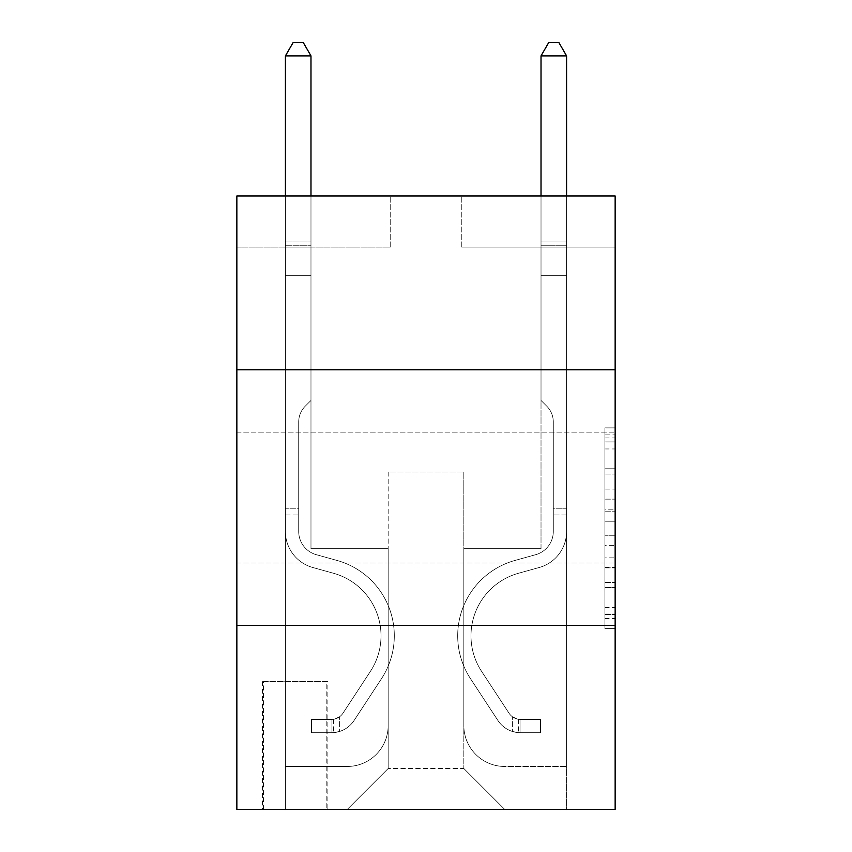 <?xml version="1.0" encoding="UTF-8"?>
<svg xmlns="http://www.w3.org/2000/svg" width="852" height="852" viewBox="0 0 852 852"><rect width="100%" height="100%" fill="white"/><g stroke="black" fill="none" stroke-linecap="round" stroke-linejoin="round"><path stroke-width="0.64" stroke-dasharray="4.26 3.19" d="M604.92 489.101L604.92 521.211L615.144 521.211L615.144 618.563L615.144 437.917L615.144 521.211L604.92 521.211L604.92 434.914L604.92 628.595L604.92 427.885L604.92 614.548L615.144 614.548L604.92 614.548L615.144 614.548L604.92 614.548L604.92 582.427L604.92 628.595L615.144 628.595L615.144 427.885L615.144 614.047L615.144 535.269L604.92 535.269L615.144 535.269L615.144 582.427L615.144 441.932L604.92 441.932L615.144 441.932L615.144 628.595L615.144 437.917L615.144 628.595L604.92 628.595L604.92 427.885L615.144 427.885L615.144 437.917L615.144 427.885L615.144 437.917L615.144 427.885L615.144 434.914L615.144 427.885L604.92 427.885L604.92 441.932L615.144 441.932L604.92 441.932L604.92 489.101L615.144 489.101M615.144 497.568L615.144 432.134L615.144 497.568M236.856 497.568L236.856 432.134L236.856 497.568M327.85 681.6L262.416 681.6L327.85 681.6L327.85 809.4L262.416 809.4L327.85 809.4M262.416 681.6L262.416 809.4M615.144 509.176L615.144 499.134L615.144 509.176L604.92 509.176L604.92 468.781L604.92 587.699L604.92 557.847L615.144 557.847L604.92 557.847L604.92 628.595L615.144 628.595L604.92 628.595L615.144 628.595L604.92 628.595L604.92 427.885L615.144 427.885L604.92 427.885L615.144 427.885L604.92 427.885L604.92 509.176L615.144 509.176M615.144 625.368L615.144 809.4L236.856 809.4L236.856 625.368L615.144 625.368L615.144 195.96L461.784 195.96L615.144 195.96L615.144 247.08L615.144 195.96L236.856 195.96L390.216 195.96L236.856 195.96L236.856 247.08L390.216 247.08L236.856 247.08L236.856 195.96L236.856 369.768L615.144 369.768L236.856 369.768L236.856 625.368L615.144 625.368L236.856 625.368M615.144 247.08L461.784 247.08L615.144 247.08M541.02 247.08L566.58 247.08L541.02 247.08L566.58 247.08L541.02 247.08L566.58 247.08L541.02 247.08L566.58 247.08L541.02 247.08L566.58 247.08L541.02 247.08L566.58 247.08L541.02 247.08L566.58 247.08L541.02 247.08L566.58 247.08L541.02 247.08L541.02 548.688L463.829 548.688L463.829 768.504L388.171 768.504L463.829 768.504L504.725 809.4L566.58 809.4L566.58 247.08L566.58 809.4L347.275 809.4L504.725 809.4L463.829 768.504L504.725 809.4L463.829 768.504L463.829 472.008L463.829 725.563A40.896 40.896 0 0 0 504.725 766.459L566.58 766.459L566.58 247.08L566.58 766.459L566.58 247.08L566.58 766.459L566.58 247.08L566.58 766.459L566.58 247.08L566.58 766.459L566.58 247.08L566.58 766.459L566.58 247.08L566.58 766.459L504.725 766.459A40.896 40.896 0 0 1 463.829 725.563A40.896 40.896 0 0 0 504.725 766.459A40.896 40.896 0 0 1 463.829 725.563A40.896 40.896 0 0 0 504.725 766.459A40.896 40.896 0 0 1 463.829 725.563A40.896 40.896 0 0 0 504.725 766.459A40.896 40.896 0 0 1 463.829 725.563A40.896 40.896 0 0 0 504.725 766.459A40.896 40.896 0 0 1 463.829 725.563A40.896 40.896 0 0 0 504.725 766.459A40.896 40.896 0 0 1 463.829 725.563A40.896 40.896 0 0 0 504.725 766.459A40.896 40.896 0 0 1 463.829 725.563L463.829 548.688L463.829 725.563L463.829 548.688L463.829 725.563L463.829 548.688L463.829 725.563L463.829 548.688L463.829 725.563L463.829 548.688L463.829 725.563L463.829 548.688L463.829 725.563L463.829 548.688L541.02 548.688L463.829 548.688L541.02 548.688L463.829 548.688L541.02 548.688L463.829 548.688L541.02 548.688L463.829 548.688L541.02 548.688L463.829 548.688L541.02 548.688L463.829 548.688L541.02 548.688L463.829 548.688L541.02 548.688L541.02 247.08M285.42 247.08L310.98 247.08L285.42 247.08L310.98 247.08L285.42 247.08L310.98 247.08L285.42 247.08L310.98 247.08L285.42 247.08L310.98 247.08L285.42 247.08L310.98 247.08L285.42 247.08L310.98 247.08L285.42 247.08L310.98 247.08L285.42 247.08L285.42 809.4L347.275 809.4L388.171 768.504L388.171 548.688L310.98 548.688L310.98 247.08L310.98 548.688L310.98 247.08L310.98 548.688L310.98 247.08L310.98 548.688L310.98 247.08L310.98 548.688L310.98 247.08L310.98 548.688L310.98 247.08L310.98 548.688L310.98 247.08L310.98 548.688L310.98 247.08L310.98 548.688L388.171 548.688L310.98 548.688L388.171 548.688L310.98 548.688L388.171 548.688L310.98 548.688L388.171 548.688L310.98 548.688L388.171 548.688L310.98 548.688L388.171 548.688L310.98 548.688L388.171 548.688L310.98 548.688L388.171 548.688L388.171 768.504L347.275 809.4L388.171 768.504L347.275 809.4L285.42 809.4L285.42 247.08L285.42 766.459L347.275 766.459A40.896 40.896 0 0 0 388.171 725.563L388.171 548.688L388.171 725.563A40.896 40.896 0 0 1 347.275 766.459A40.896 40.896 0 0 0 388.171 725.563A40.896 40.896 0 0 1 347.275 766.459A40.896 40.896 0 0 0 388.171 725.563A40.896 40.896 0 0 1 347.275 766.459A40.896 40.896 0 0 0 388.171 725.563A40.896 40.896 0 0 1 347.275 766.459A40.896 40.896 0 0 0 388.171 725.563A40.896 40.896 0 0 1 347.275 766.459A40.896 40.896 0 0 0 388.171 725.563A40.896 40.896 0 0 1 347.275 766.459A40.896 40.896 0 0 0 388.171 725.563A40.896 40.896 0 0 1 347.275 766.459L285.42 766.459L347.275 766.459L285.42 766.459L347.275 766.459L285.42 766.459L347.275 766.459L285.42 766.459L347.275 766.459L285.42 766.459L347.275 766.459L285.42 766.459L347.275 766.459L285.42 766.459L285.42 247.08M263.438 809.4L326.827 809.4L263.438 809.4L263.438 681.6L326.827 681.6L326.827 809.4L326.827 681.6L263.438 681.6L263.438 809.4M388.171 472.008L388.171 768.504L388.171 472.008L463.829 472.008L388.171 472.008M461.784 247.08L461.784 195.96L461.784 247.08M390.216 247.08L390.216 195.96L390.216 247.08M615.144 369.768L236.856 369.768M604.92 521.211L615.144 521.211L604.92 521.211M604.92 434.914L604.92 427.885L604.92 434.914L615.144 434.914L604.92 434.914M604.92 587.198L604.92 545.301L604.92 587.198L615.144 587.198L604.92 587.198M604.92 545.301L604.92 535.269L615.144 535.269L604.92 535.269L604.92 545.301L615.144 545.301L604.92 545.301M604.92 468.781L604.92 441.932L604.92 468.781L615.144 468.781L604.92 468.781M604.92 427.885L615.144 427.885L604.92 427.885L604.92 437.917L604.92 427.885L615.144 427.885M604.92 628.595L615.144 628.595L604.92 628.595L604.92 618.563L604.92 628.595M285.42 514.949L285.42 55.891L285.42 275.707L285.42 55.891L310.98 55.891L310.98 241.968L310.98 55.891L285.42 55.891L293.088 42.6L303.312 42.6L293.088 42.6L285.42 55.891L285.42 275.707L285.42 55.891L310.98 55.891L303.312 42.6L310.98 55.891L310.98 275.707L285.42 275.707L285.42 55.891L293.088 42.6L303.312 42.6L293.088 42.6L285.42 55.891L285.42 275.707L310.98 275.707L310.98 400.44L305.218 406.202A22.216 22.216 0 0 0 298.711 421.91A22.216 22.216 0 0 1 305.218 406.202L310.98 400.44L310.98 55.891L285.42 55.891L310.98 55.891L303.312 42.6L310.98 55.891L310.98 275.707L285.42 275.707L285.42 531.52A37.318 37.318 0 0 0 312.716 567.475A37.318 37.318 0 0 1 285.42 531.52L285.42 275.707L310.98 275.707L310.98 400.44L305.218 406.202A22.216 22.216 0 0 0 298.711 421.91A22.216 22.216 0 0 1 305.218 406.202L310.98 400.44L310.98 55.891L285.42 55.891L293.088 42.6L303.312 42.6L293.088 42.6L285.42 55.891L285.42 241.968L285.42 55.891L310.98 55.891L303.312 42.6L310.98 55.891L310.98 275.707L285.42 275.707L285.42 531.52A37.318 37.318 0 0 0 312.716 567.475A37.318 37.318 0 0 1 285.42 531.52L285.42 275.707L310.98 275.707L310.98 400.44L305.218 406.202A22.216 22.216 0 0 0 298.711 421.91A22.216 22.216 0 0 1 305.218 406.202L310.98 400.44L310.98 55.891L285.42 55.891L293.088 42.6L303.312 42.6L293.088 42.6L285.42 55.891L285.42 245.781L285.42 55.891L310.98 55.891L303.312 42.6L310.98 55.891L310.98 275.707L285.42 275.707L285.42 531.52A37.318 37.318 0 0 0 312.716 567.475A37.318 37.318 0 0 1 285.42 531.52L285.42 275.707L310.98 275.707L310.98 400.44L305.218 406.202A22.216 22.216 0 0 0 298.711 421.91A22.216 22.216 0 0 1 305.218 406.202L310.98 400.44L310.98 55.891L285.42 55.891L293.088 42.6L303.312 42.6L293.088 42.6L285.42 55.891L285.42 531.52A37.318 37.318 0 0 0 312.716 567.475L333.526 573.268L312.716 567.475A37.318 37.318 0 0 1 285.42 531.52L285.42 275.707L310.98 275.707L310.98 400.44L305.218 406.202A22.216 22.216 0 0 0 298.711 421.91A22.216 22.216 0 0 1 305.218 406.202L310.98 400.44L310.98 275.707L285.42 275.707L285.42 531.52A37.318 37.318 0 0 0 312.716 567.475A37.318 37.318 0 0 1 285.42 531.52L285.42 275.707L310.98 275.707L310.98 245.781L310.98 400.44L305.218 406.202A22.216 22.216 0 0 0 298.711 421.91A22.216 22.216 0 0 1 305.218 406.202L310.98 400.44L310.98 275.707L285.42 275.707L285.42 531.52A37.318 37.318 0 0 0 312.716 567.475A37.318 37.318 0 0 1 285.42 531.52L285.42 275.707L310.98 275.707L310.98 241.968L310.98 400.44L305.218 406.202A22.216 22.216 0 0 0 298.711 421.91A22.216 22.216 0 0 1 305.218 406.202L310.98 400.44L310.98 275.707L285.42 275.707L285.42 531.52A37.318 37.318 0 0 0 312.716 567.475L333.526 573.268L312.716 567.475A37.318 37.318 0 0 1 285.42 531.52L285.42 275.707L310.98 275.707L310.98 55.891L303.312 42.6L310.98 55.891L310.98 400.44L305.218 406.202A22.216 22.216 0 0 0 298.711 421.91A22.216 22.216 0 0 1 305.218 406.202L310.98 400.44L310.98 275.707L285.42 275.707L285.42 531.52L285.42 514.949L298.711 514.949L298.711 508.814L285.42 508.814L298.711 508.814L298.711 531.52L298.711 421.91L298.711 531.52A24.026 24.026 0 0 0 316.284 554.673A24.026 24.026 0 0 1 298.711 531.52L298.711 421.91L298.711 531.52L298.711 508.814L285.42 508.814L298.711 508.814L298.711 531.52A24.026 24.026 0 0 0 316.284 554.673A24.026 24.026 0 0 1 298.711 531.52L298.711 421.91L298.711 531.52A24.026 24.026 0 0 0 316.284 554.673A24.026 24.026 0 0 1 298.711 531.52L298.711 421.91L298.711 531.52L298.711 508.814L285.42 508.814L298.711 508.814L298.711 531.52A24.026 24.026 0 0 0 316.284 554.673L337.094 560.467L316.284 554.673A24.026 24.026 0 0 1 298.711 531.52L298.711 421.91L298.711 531.52A24.026 24.026 0 0 0 316.284 554.673A24.026 24.026 0 0 1 298.711 531.52L298.711 421.91L298.711 531.52L298.711 508.814L285.42 508.814L298.711 508.814L298.711 531.52A24.026 24.026 0 0 0 316.284 554.673A24.026 24.026 0 0 1 298.711 531.52L298.711 421.91L298.711 531.52A24.026 24.026 0 0 0 316.284 554.673L337.094 560.467L316.284 554.673A24.026 24.026 0 0 1 298.711 531.52L298.711 421.91L298.711 531.52L298.711 514.949L285.42 514.949M331.939 732.72A27.094 27.094 0 0 0 354.081 720.483L381.483 678.714A78.214 78.214 0 0 0 337.094 560.467L316.284 554.673A24.026 24.026 0 0 1 298.711 531.52A24.026 24.026 0 0 0 316.284 554.673A24.026 24.026 0 0 1 298.711 531.52A24.026 24.026 0 0 0 316.284 554.673L337.094 560.467A78.214 78.214 0 0 1 381.483 678.714A78.214 78.214 0 0 0 337.094 560.467L316.284 554.673A24.026 24.026 0 0 1 298.711 531.52A24.026 24.026 0 0 0 316.284 554.673L337.094 560.467L316.284 554.673A24.026 24.026 0 0 1 298.711 531.52A24.026 24.026 0 0 0 316.284 554.673A24.026 24.026 0 0 1 298.711 531.52A24.026 24.026 0 0 0 316.284 554.673L337.094 560.467L316.284 554.673A24.026 24.026 0 0 1 298.711 531.52A24.026 24.026 0 0 0 316.284 554.673L337.094 560.467A78.214 78.214 0 0 1 381.483 678.714A78.214 78.214 0 0 0 337.094 560.467L316.284 554.673A24.026 24.026 0 0 1 298.711 531.52A24.026 24.026 0 0 0 316.284 554.673A24.026 24.026 0 0 1 298.711 531.52A24.026 24.026 0 0 0 316.284 554.673L337.094 560.467L316.284 554.673A24.026 24.026 0 0 1 298.711 531.52A24.026 24.026 0 0 0 316.284 554.673L337.094 560.467A78.214 78.214 0 0 1 381.483 678.714L354.081 720.483L381.483 678.714A78.214 78.214 0 0 0 337.094 560.467L316.284 554.673L337.094 560.467A78.214 78.214 0 0 1 381.483 678.714A78.214 78.214 0 0 0 337.094 560.467L316.284 554.673L337.094 560.467A78.214 78.214 0 0 1 381.483 678.714A78.214 78.214 0 0 0 337.094 560.467L316.284 554.673L337.094 560.467A78.214 78.214 0 0 1 381.483 678.714L354.081 720.483L381.483 678.714A78.214 78.214 0 0 0 337.094 560.467L316.284 554.673L337.094 560.467A78.214 78.214 0 0 1 381.483 678.714A78.214 78.214 0 0 0 337.094 560.467L316.284 554.673L337.094 560.467A78.214 78.214 0 0 1 381.483 678.714A78.214 78.214 0 0 0 337.094 560.467A78.214 78.214 0 0 1 381.483 678.714L354.081 720.483A27.094 27.094 0 0 1 339.607 731.453A27.094 27.094 0 0 0 354.081 720.483L381.483 678.714A78.214 78.214 0 0 0 337.094 560.467A78.214 78.214 0 0 1 381.483 678.714L354.081 720.483L381.483 678.714A78.214 78.214 0 0 0 337.094 560.467A78.214 78.214 0 0 1 381.483 678.714A78.214 78.214 0 0 0 337.094 560.467A78.214 78.214 0 0 1 381.483 678.714L354.081 720.483L381.483 678.714A78.214 78.214 0 0 0 337.094 560.467A78.214 78.214 0 0 1 381.483 678.714L354.081 720.483A27.094 27.094 0 0 1 339.607 731.453C331.726 733.135 331.726 733.135 339.607 731.453C331.726 733.135 331.726 733.135 339.607 731.453A27.094 27.094 0 0 0 354.081 720.483L381.483 678.714A78.214 78.214 0 0 0 337.094 560.467A78.214 78.214 0 0 1 381.483 678.714A78.214 78.214 0 0 0 337.094 560.467A78.214 78.214 0 0 1 381.483 678.714L354.081 720.483L381.483 678.714A78.214 78.214 0 0 0 337.094 560.467A78.214 78.214 0 0 1 381.483 678.714L354.081 720.483A27.094 27.094 0 0 1 339.607 731.453C331.726 733.135 331.726 733.135 339.607 731.453C331.726 733.135 331.726 733.135 339.607 731.453A27.094 27.094 0 0 0 354.081 720.483L381.483 678.714L354.081 720.483A27.094 27.094 0 0 1 339.607 731.453C331.726 733.135 331.726 733.135 339.607 731.453C331.726 733.135 331.726 733.135 339.607 731.453A27.094 27.094 0 0 0 354.081 720.483L381.483 678.714L354.081 720.483A27.094 27.094 0 0 1 339.607 731.453C331.726 733.135 331.726 733.135 339.607 731.453C331.726 733.135 331.726 733.135 339.607 731.453A27.094 27.094 0 0 0 354.081 720.483L381.483 678.714L354.081 720.483A27.094 27.094 0 0 1 339.607 731.453C331.726 733.135 331.726 733.135 339.607 731.453C331.726 733.135 331.726 733.135 339.607 731.453A27.094 27.094 0 0 0 354.081 720.483L381.483 678.714L354.081 720.483A27.094 27.094 0 0 1 339.607 731.453C331.726 733.135 331.726 733.135 339.607 731.453C331.726 733.135 331.726 733.135 339.607 731.453A27.094 27.094 0 0 0 354.081 720.483L381.483 678.714L354.081 720.483A27.094 27.094 0 0 1 339.607 731.453C331.726 733.135 331.726 733.135 339.607 731.453C331.726 733.135 331.726 733.135 339.607 731.453A27.094 27.094 0 0 0 354.081 720.483A27.094 27.094 0 0 1 331.939 732.72L331.939 719.418A13.802 13.802 0 0 0 342.973 713.199L370.375 671.419A64.922 64.922 0 0 0 333.526 573.268A64.922 64.922 0 0 1 370.375 671.419A64.922 64.922 0 0 0 333.526 573.268L312.716 567.475A37.318 37.318 0 0 1 285.42 531.52A37.318 37.318 0 0 0 312.716 567.475A37.318 37.318 0 0 1 285.42 531.52A37.318 37.318 0 0 0 312.716 567.475L333.526 573.268L312.716 567.475A37.318 37.318 0 0 1 285.42 531.52A37.318 37.318 0 0 0 312.716 567.475L333.526 573.268L312.716 567.475A37.318 37.318 0 0 1 285.42 531.52A37.318 37.318 0 0 0 312.716 567.475A37.318 37.318 0 0 1 285.42 531.52A37.318 37.318 0 0 0 312.716 567.475L333.526 573.268A64.922 64.922 0 0 1 370.375 671.419A64.922 64.922 0 0 0 333.526 573.268L312.716 567.475A37.318 37.318 0 0 1 285.42 531.52A37.318 37.318 0 0 0 312.716 567.475L333.526 573.268L312.716 567.475A37.318 37.318 0 0 1 285.42 531.52A37.318 37.318 0 0 0 312.716 567.475A37.318 37.318 0 0 1 285.42 531.52A37.318 37.318 0 0 0 312.716 567.475L333.526 573.268L312.716 567.475A37.318 37.318 0 0 1 285.42 531.52A37.318 37.318 0 0 0 312.716 567.475L333.526 573.268A64.922 64.922 0 0 1 370.375 671.419L342.973 713.199L370.375 671.419A64.922 64.922 0 0 0 333.526 573.268L312.716 567.475L333.526 573.268A64.922 64.922 0 0 1 370.375 671.419A64.922 64.922 0 0 0 333.526 573.268L312.716 567.475L333.526 573.268A64.922 64.922 0 0 1 370.375 671.419A64.922 64.922 0 0 0 333.526 573.268L312.716 567.475L333.526 573.268A64.922 64.922 0 0 1 370.375 671.419L342.973 713.199L370.375 671.419A64.922 64.922 0 0 0 333.526 573.268L312.716 567.475L333.526 573.268A64.922 64.922 0 0 1 370.375 671.419A64.922 64.922 0 0 0 333.526 573.268L312.716 567.475L333.526 573.268A64.922 64.922 0 0 1 370.375 671.419A64.922 64.922 0 0 0 333.526 573.268A64.922 64.922 0 0 1 370.375 671.419L342.973 713.199A13.802 13.802 0 0 1 339.607 716.745C331.865 720.302 331.865 720.302 339.607 716.745C331.865 720.302 331.865 720.302 339.607 716.745A13.802 13.802 0 0 0 342.973 713.199L370.375 671.419A64.922 64.922 0 0 0 333.526 573.268A64.922 64.922 0 0 1 370.375 671.419L342.973 713.199L370.375 671.419A64.922 64.922 0 0 0 333.526 573.268A64.922 64.922 0 0 1 370.375 671.419A64.922 64.922 0 0 0 333.526 573.268A64.922 64.922 0 0 1 370.375 671.419L342.973 713.199L370.375 671.419A64.922 64.922 0 0 0 333.526 573.268A64.922 64.922 0 0 1 370.375 671.419L342.973 713.199A13.802 13.802 0 0 1 339.607 716.745C331.865 720.302 331.865 720.302 339.607 716.745C331.865 720.302 331.865 720.302 339.607 716.745A13.802 13.802 0 0 0 342.973 713.199L370.375 671.419A64.922 64.922 0 0 0 333.526 573.268A64.922 64.922 0 0 1 370.375 671.419A64.922 64.922 0 0 0 333.526 573.268A64.922 64.922 0 0 1 370.375 671.419L342.973 713.199L370.375 671.419A64.922 64.922 0 0 0 333.526 573.268A64.922 64.922 0 0 1 370.375 671.419L342.973 713.199A13.802 13.802 0 0 1 339.607 716.745C331.865 720.302 331.865 720.302 339.607 716.745C331.865 720.302 331.865 720.302 339.607 716.745A13.802 13.802 0 0 0 342.973 713.199L370.375 671.419L342.973 713.199A13.802 13.802 0 0 1 339.607 716.745C331.865 720.302 331.865 720.302 339.607 716.745C331.865 720.302 331.865 720.302 339.607 716.745A13.802 13.802 0 0 0 342.973 713.199L370.375 671.419L342.973 713.199A13.802 13.802 0 0 1 339.607 716.745C331.865 720.302 331.865 720.302 339.607 716.745C331.865 720.302 331.865 720.302 339.607 716.745A13.802 13.802 0 0 0 342.973 713.199L370.375 671.419L342.973 713.199A13.802 13.802 0 0 1 339.607 716.745C331.865 720.302 331.865 720.302 339.607 716.745C331.865 720.302 331.865 720.302 339.607 716.745A13.802 13.802 0 0 0 342.973 713.199L370.375 671.419L342.973 713.199A13.802 13.802 0 0 1 339.607 716.745C331.865 720.302 331.865 720.302 339.607 716.745C331.865 720.302 331.865 720.302 339.607 716.745A13.802 13.802 0 0 0 342.973 713.199L370.375 671.419L342.973 713.199A13.802 13.802 0 0 1 339.607 716.745C331.865 720.302 331.865 720.302 339.607 716.745C331.865 720.302 331.865 720.302 339.607 716.745A13.802 13.802 0 0 0 342.973 713.199A13.802 13.802 0 0 1 331.939 719.418L331.939 732.72L311.491 732.72L331.939 732.72A27.094 27.094 0 0 0 354.081 720.483A27.094 27.094 0 0 1 331.939 732.72L331.939 719.418L311.491 719.429L331.939 719.418A13.802 13.802 0 0 0 342.973 713.199A13.802 13.802 0 0 1 331.939 719.418L331.939 732.72L311.491 732.72L311.491 719.429L311.491 732.72L331.939 732.72A27.094 27.094 0 0 0 354.081 720.483A27.094 27.094 0 0 1 331.939 732.72L331.939 719.418L311.491 719.429L331.939 719.418A13.802 13.802 0 0 0 342.973 713.199A13.802 13.802 0 0 1 331.939 719.418L331.939 732.72L311.491 732.72L311.491 719.429L311.491 732.72L331.939 732.72A27.094 27.094 0 0 0 354.081 720.483A27.094 27.094 0 0 1 331.939 732.72L331.939 719.418L311.491 719.429L331.939 719.418A13.802 13.802 0 0 0 342.973 713.199A13.802 13.802 0 0 1 331.939 719.418L331.939 732.72L311.491 732.72L311.491 719.429L311.491 732.72L331.939 732.72A27.094 27.094 0 0 0 354.081 720.483A27.094 27.094 0 0 1 331.939 732.72L331.939 719.418L311.491 719.429L331.939 719.418A13.802 13.802 0 0 0 342.973 713.199A13.802 13.802 0 0 1 331.939 719.418L331.939 732.72L311.491 732.72L311.491 719.429L311.491 732.72L331.939 732.72A27.094 27.094 0 0 0 354.081 720.483A27.094 27.094 0 0 1 331.939 732.72L331.939 719.418L311.491 719.429L331.939 719.418A13.802 13.802 0 0 0 342.973 713.199A13.802 13.802 0 0 1 331.939 719.418L331.939 732.72L311.491 732.72L311.491 719.429L311.491 732.72L331.939 732.72A27.094 27.094 0 0 0 354.081 720.483A27.094 27.094 0 0 1 331.939 732.72L331.939 719.418L311.491 719.429L331.939 719.418A13.802 13.802 0 0 0 342.973 713.199A13.802 13.802 0 0 1 331.939 719.418L331.939 732.72L311.491 732.72L311.491 719.429L311.491 732.72L331.939 732.72A27.094 27.094 0 0 0 354.081 720.483A27.094 27.094 0 0 1 331.939 732.72L331.939 719.418L311.491 719.429L331.939 719.418A13.802 13.802 0 0 0 342.973 713.199A13.802 13.802 0 0 1 331.939 719.418L331.939 732.72L311.491 732.72L311.491 719.429L311.491 732.72L331.939 732.72M566.58 514.949L566.58 55.891L566.58 275.707L566.58 55.891L541.02 55.891L541.02 241.968L541.02 55.891L566.58 55.891L558.912 42.6L548.688 42.6L558.912 42.6L566.58 55.891L566.58 275.707L566.58 55.891L541.02 55.891L548.688 42.6L541.02 55.891L541.02 275.707L566.58 275.707L566.58 55.891L558.912 42.6L548.688 42.6L558.912 42.6L566.58 55.891L566.58 275.707L541.02 275.707L541.02 400.44L546.782 406.202A22.216 22.216 0 0 1 553.289 421.91A22.216 22.216 0 0 0 546.782 406.202L541.02 400.44L541.02 55.891L566.58 55.891L541.02 55.891L548.688 42.6L541.02 55.891L541.02 275.707L566.58 275.707L566.58 531.52A37.318 37.318 0 0 1 539.284 567.475A37.318 37.318 0 0 0 566.58 531.52L566.58 275.707L541.02 275.707L541.02 400.44L546.782 406.202A22.216 22.216 0 0 1 553.289 421.91A22.216 22.216 0 0 0 546.782 406.202L541.02 400.44L541.02 55.891L566.58 55.891L558.912 42.6L548.688 42.6L558.912 42.6L566.58 55.891L566.58 241.968L566.58 55.891L541.02 55.891L548.688 42.6L541.02 55.891L541.02 275.707L566.58 275.707L566.58 531.52A37.318 37.318 0 0 1 539.284 567.475A37.318 37.318 0 0 0 566.58 531.52L566.58 275.707L541.02 275.707L541.02 400.44L546.782 406.202A22.216 22.216 0 0 1 553.289 421.91A22.216 22.216 0 0 0 546.782 406.202L541.02 400.44L541.02 55.891L566.58 55.891L558.912 42.6L548.688 42.6L558.912 42.6L566.58 55.891L566.58 245.781L566.58 55.891L541.02 55.891L548.688 42.6L541.02 55.891L541.02 275.707L566.58 275.707L566.58 531.52A37.318 37.318 0 0 1 539.284 567.475A37.318 37.318 0 0 0 566.58 531.52L566.58 275.707L541.02 275.707L541.02 400.44L546.782 406.202A22.216 22.216 0 0 1 553.289 421.91A22.216 22.216 0 0 0 546.782 406.202L541.02 400.44L541.02 55.891L566.58 55.891L558.912 42.6L548.688 42.6L558.912 42.6L566.58 55.891L566.58 531.52A37.318 37.318 0 0 1 539.284 567.475L518.474 573.268L539.284 567.475A37.318 37.318 0 0 0 566.58 531.52L566.58 275.707L541.02 275.707L541.02 400.44L546.782 406.202A22.216 22.216 0 0 1 553.289 421.91A22.216 22.216 0 0 0 546.782 406.202L541.02 400.44L541.02 275.707L566.58 275.707L566.58 531.52A37.318 37.318 0 0 1 539.284 567.475A37.318 37.318 0 0 0 566.58 531.52L566.58 275.707L541.02 275.707L541.02 245.781L541.02 400.44L546.782 406.202A22.216 22.216 0 0 1 553.289 421.91A22.216 22.216 0 0 0 546.782 406.202L541.02 400.44L541.02 275.707L566.58 275.707L566.58 531.52A37.318 37.318 0 0 1 539.284 567.475A37.318 37.318 0 0 0 566.58 531.52L566.58 275.707L541.02 275.707L541.02 241.968L541.02 400.44L546.782 406.202A22.216 22.216 0 0 1 553.289 421.91A22.216 22.216 0 0 0 546.782 406.202L541.02 400.44L541.02 275.707L566.58 275.707L566.58 531.52A37.318 37.318 0 0 1 539.284 567.475L518.474 573.268L539.284 567.475A37.318 37.318 0 0 0 566.58 531.52L566.58 275.707L541.02 275.707L541.02 55.891L548.688 42.6L541.02 55.891L541.02 400.44L546.782 406.202A22.216 22.216 0 0 1 553.289 421.91A22.216 22.216 0 0 0 546.782 406.202L541.02 400.44L541.02 275.707L566.58 275.707L566.58 531.52L566.58 514.949L553.289 514.949L553.289 508.814L566.58 508.814L553.289 508.814L553.289 531.52L553.289 421.91L553.289 531.52A24.026 24.026 0 0 1 535.716 554.673A24.026 24.026 0 0 0 553.289 531.52L553.289 421.91L553.289 531.52L553.289 508.814L566.58 508.814L553.289 508.814L553.289 531.52A24.026 24.026 0 0 1 535.716 554.673A24.026 24.026 0 0 0 553.289 531.52L553.289 421.91L553.289 531.52A24.026 24.026 0 0 1 535.716 554.673A24.026 24.026 0 0 0 553.289 531.52L553.289 421.91L553.289 531.52L553.289 508.814L566.58 508.814L553.289 508.814L553.289 531.52A24.026 24.026 0 0 1 535.716 554.673L514.906 560.467L535.716 554.673A24.026 24.026 0 0 0 553.289 531.52L553.289 421.91L553.289 531.52A24.026 24.026 0 0 1 535.716 554.673A24.026 24.026 0 0 0 553.289 531.52L553.289 421.91L553.289 531.52L553.289 508.814L566.58 508.814L553.289 508.814L553.289 531.52A24.026 24.026 0 0 1 535.716 554.673A24.026 24.026 0 0 0 553.289 531.52L553.289 421.91L553.289 531.52A24.026 24.026 0 0 1 535.716 554.673L514.906 560.467L535.716 554.673A24.026 24.026 0 0 0 553.289 531.52L553.289 421.91L553.289 531.52L553.289 514.949L566.58 514.949M520.061 732.72A27.094 27.094 0 0 1 497.919 720.483L470.517 678.714A78.214 78.214 0 0 1 514.906 560.467L535.716 554.673A24.026 24.026 0 0 0 553.289 531.52A24.026 24.026 0 0 1 535.716 554.673A24.026 24.026 0 0 0 553.289 531.52A24.026 24.026 0 0 1 535.716 554.673L514.906 560.467A78.214 78.214 0 0 0 470.517 678.714A78.214 78.214 0 0 1 514.906 560.467L535.716 554.673A24.026 24.026 0 0 0 553.289 531.52A24.026 24.026 0 0 1 535.716 554.673L514.906 560.467L535.716 554.673A24.026 24.026 0 0 0 553.289 531.52A24.026 24.026 0 0 1 535.716 554.673A24.026 24.026 0 0 0 553.289 531.52A24.026 24.026 0 0 1 535.716 554.673L514.906 560.467L535.716 554.673A24.026 24.026 0 0 0 553.289 531.52A24.026 24.026 0 0 1 535.716 554.673L514.906 560.467A78.214 78.214 0 0 0 470.517 678.714A78.214 78.214 0 0 1 514.906 560.467L535.716 554.673A24.026 24.026 0 0 0 553.289 531.52A24.026 24.026 0 0 1 535.716 554.673A24.026 24.026 0 0 0 553.289 531.52A24.026 24.026 0 0 1 535.716 554.673L514.906 560.467L535.716 554.673A24.026 24.026 0 0 0 553.289 531.52A24.026 24.026 0 0 1 535.716 554.673L514.906 560.467A78.214 78.214 0 0 0 470.517 678.714L497.919 720.483L470.517 678.714A78.214 78.214 0 0 1 514.906 560.467L535.716 554.673L514.906 560.467A78.214 78.214 0 0 0 470.517 678.714A78.214 78.214 0 0 1 514.906 560.467L535.716 554.673L514.906 560.467A78.214 78.214 0 0 0 470.517 678.714A78.214 78.214 0 0 1 514.906 560.467L535.716 554.673L514.906 560.467A78.214 78.214 0 0 0 470.517 678.714L497.919 720.483L470.517 678.714A78.214 78.214 0 0 1 514.906 560.467L535.716 554.673L514.906 560.467A78.214 78.214 0 0 0 470.517 678.714A78.214 78.214 0 0 1 514.906 560.467L535.716 554.673L514.906 560.467A78.214 78.214 0 0 0 470.517 678.714A78.214 78.214 0 0 1 514.906 560.467A78.214 78.214 0 0 0 470.517 678.714L497.919 720.483A27.094 27.094 0 0 0 512.393 731.453A27.094 27.094 0 0 1 497.919 720.483L470.517 678.714A78.214 78.214 0 0 1 514.906 560.467A78.214 78.214 0 0 0 470.517 678.714L497.919 720.483L470.517 678.714A78.214 78.214 0 0 1 514.906 560.467A78.214 78.214 0 0 0 470.517 678.714A78.214 78.214 0 0 1 514.906 560.467A78.214 78.214 0 0 0 470.517 678.714L497.919 720.483L470.517 678.714A78.214 78.214 0 0 1 514.906 560.467A78.214 78.214 0 0 0 470.517 678.714L497.919 720.483A27.094 27.094 0 0 0 512.393 731.453C520.274 733.135 520.274 733.135 512.393 731.453C520.274 733.135 520.274 733.135 512.393 731.453A27.094 27.094 0 0 1 497.919 720.483L470.517 678.714A78.214 78.214 0 0 1 514.906 560.467A78.214 78.214 0 0 0 470.517 678.714A78.214 78.214 0 0 1 514.906 560.467A78.214 78.214 0 0 0 470.517 678.714L497.919 720.483L470.517 678.714A78.214 78.214 0 0 1 514.906 560.467A78.214 78.214 0 0 0 470.517 678.714L497.919 720.483A27.094 27.094 0 0 0 512.393 731.453C520.274 733.135 520.274 733.135 512.393 731.453C520.274 733.135 520.274 733.135 512.393 731.453A27.094 27.094 0 0 1 497.919 720.483L470.517 678.714L497.919 720.483A27.094 27.094 0 0 0 512.393 731.453C520.274 733.135 520.274 733.135 512.393 731.453C520.274 733.135 520.274 733.135 512.393 731.453A27.094 27.094 0 0 1 497.919 720.483L470.517 678.714L497.919 720.483A27.094 27.094 0 0 0 512.393 731.453C520.274 733.135 520.274 733.135 512.393 731.453C520.274 733.135 520.274 733.135 512.393 731.453A27.094 27.094 0 0 1 497.919 720.483L470.517 678.714L497.919 720.483A27.094 27.094 0 0 0 512.393 731.453C520.274 733.135 520.274 733.135 512.393 731.453C520.274 733.135 520.274 733.135 512.393 731.453A27.094 27.094 0 0 1 497.919 720.483L470.517 678.714L497.919 720.483A27.094 27.094 0 0 0 512.393 731.453C520.274 733.135 520.274 733.135 512.393 731.453C520.274 733.135 520.274 733.135 512.393 731.453A27.094 27.094 0 0 1 497.919 720.483L470.517 678.714L497.919 720.483A27.094 27.094 0 0 0 512.393 731.453C520.274 733.135 520.274 733.135 512.393 731.453C520.274 733.135 520.274 733.135 512.393 731.453A27.094 27.094 0 0 1 497.919 720.483A27.094 27.094 0 0 0 520.061 732.72L520.061 719.418A13.802 13.802 0 0 1 509.027 713.199L481.625 671.419A64.922 64.922 0 0 1 518.474 573.268A64.922 64.922 0 0 0 481.625 671.419A64.922 64.922 0 0 1 518.474 573.268L539.284 567.475A37.318 37.318 0 0 0 566.58 531.52A37.318 37.318 0 0 1 539.284 567.475A37.318 37.318 0 0 0 566.58 531.52A37.318 37.318 0 0 1 539.284 567.475L518.474 573.268L539.284 567.475A37.318 37.318 0 0 0 566.58 531.52A37.318 37.318 0 0 1 539.284 567.475L518.474 573.268L539.284 567.475A37.318 37.318 0 0 0 566.58 531.52A37.318 37.318 0 0 1 539.284 567.475A37.318 37.318 0 0 0 566.58 531.52A37.318 37.318 0 0 1 539.284 567.475L518.474 573.268A64.922 64.922 0 0 0 481.625 671.419A64.922 64.922 0 0 1 518.474 573.268L539.284 567.475A37.318 37.318 0 0 0 566.58 531.52A37.318 37.318 0 0 1 539.284 567.475L518.474 573.268L539.284 567.475A37.318 37.318 0 0 0 566.58 531.52A37.318 37.318 0 0 1 539.284 567.475A37.318 37.318 0 0 0 566.58 531.52A37.318 37.318 0 0 1 539.284 567.475L518.474 573.268L539.284 567.475A37.318 37.318 0 0 0 566.58 531.52A37.318 37.318 0 0 1 539.284 567.475L518.474 573.268A64.922 64.922 0 0 0 481.625 671.419L509.027 713.199L481.625 671.419A64.922 64.922 0 0 1 518.474 573.268L539.284 567.475L518.474 573.268A64.922 64.922 0 0 0 481.625 671.419A64.922 64.922 0 0 1 518.474 573.268L539.284 567.475L518.474 573.268A64.922 64.922 0 0 0 481.625 671.419A64.922 64.922 0 0 1 518.474 573.268L539.284 567.475L518.474 573.268A64.922 64.922 0 0 0 481.625 671.419L509.027 713.199L481.625 671.419A64.922 64.922 0 0 1 518.474 573.268L539.284 567.475L518.474 573.268A64.922 64.922 0 0 0 481.625 671.419A64.922 64.922 0 0 1 518.474 573.268L539.284 567.475L518.474 573.268A64.922 64.922 0 0 0 481.625 671.419A64.922 64.922 0 0 1 518.474 573.268A64.922 64.922 0 0 0 481.625 671.419L509.027 713.199A13.802 13.802 0 0 0 512.393 716.745C520.135 720.302 520.135 720.302 512.393 716.745C520.135 720.302 520.135 720.302 512.393 716.745A13.802 13.802 0 0 1 509.027 713.199L481.625 671.419A64.922 64.922 0 0 1 518.474 573.268A64.922 64.922 0 0 0 481.625 671.419L509.027 713.199L481.625 671.419A64.922 64.922 0 0 1 518.474 573.268A64.922 64.922 0 0 0 481.625 671.419A64.922 64.922 0 0 1 518.474 573.268A64.922 64.922 0 0 0 481.625 671.419L509.027 713.199L481.625 671.419A64.922 64.922 0 0 1 518.474 573.268A64.922 64.922 0 0 0 481.625 671.419L509.027 713.199A13.802 13.802 0 0 0 512.393 716.745C520.135 720.302 520.135 720.302 512.393 716.745C520.135 720.302 520.135 720.302 512.393 716.745A13.802 13.802 0 0 1 509.027 713.199L481.625 671.419A64.922 64.922 0 0 1 518.474 573.268A64.922 64.922 0 0 0 481.625 671.419A64.922 64.922 0 0 1 518.474 573.268A64.922 64.922 0 0 0 481.625 671.419L509.027 713.199L481.625 671.419A64.922 64.922 0 0 1 518.474 573.268A64.922 64.922 0 0 0 481.625 671.419L509.027 713.199A13.802 13.802 0 0 0 512.393 716.745C520.135 720.302 520.135 720.302 512.393 716.745C520.135 720.302 520.135 720.302 512.393 716.745A13.802 13.802 0 0 1 509.027 713.199L481.625 671.419L509.027 713.199A13.802 13.802 0 0 0 512.393 716.745C520.135 720.302 520.135 720.302 512.393 716.745C520.135 720.302 520.135 720.302 512.393 716.745A13.802 13.802 0 0 1 509.027 713.199L481.625 671.419L509.027 713.199A13.802 13.802 0 0 0 512.393 716.745C520.135 720.302 520.135 720.302 512.393 716.745C520.135 720.302 520.135 720.302 512.393 716.745A13.802 13.802 0 0 1 509.027 713.199L481.625 671.419L509.027 713.199A13.802 13.802 0 0 0 512.393 716.745C520.135 720.302 520.135 720.302 512.393 716.745C520.135 720.302 520.135 720.302 512.393 716.745A13.802 13.802 0 0 1 509.027 713.199L481.625 671.419L509.027 713.199A13.802 13.802 0 0 0 512.393 716.745C520.135 720.302 520.135 720.302 512.393 716.745C520.135 720.302 520.135 720.302 512.393 716.745A13.802 13.802 0 0 1 509.027 713.199L481.625 671.419L509.027 713.199A13.802 13.802 0 0 0 512.393 716.745C520.135 720.302 520.135 720.302 512.393 716.745C520.135 720.302 520.135 720.302 512.393 716.745A13.802 13.802 0 0 1 509.027 713.199A13.802 13.802 0 0 0 520.061 719.418L520.061 732.72L540.509 732.72L520.061 732.72A27.094 27.094 0 0 1 497.919 720.483A27.094 27.094 0 0 0 520.061 732.72L520.061 719.418L540.509 719.429L520.061 719.418A13.802 13.802 0 0 1 509.027 713.199A13.802 13.802 0 0 0 520.061 719.418L520.061 732.72L540.509 732.72L540.509 719.429L540.509 732.72L520.061 732.72A27.094 27.094 0 0 1 497.919 720.483A27.094 27.094 0 0 0 520.061 732.72L520.061 719.418L540.509 719.429L520.061 719.418A13.802 13.802 0 0 1 509.027 713.199A13.802 13.802 0 0 0 520.061 719.418L520.061 732.72L540.509 732.72L540.509 719.429L540.509 732.72L520.061 732.72A27.094 27.094 0 0 1 497.919 720.483A27.094 27.094 0 0 0 520.061 732.72L520.061 719.418L540.509 719.429L520.061 719.418A13.802 13.802 0 0 1 509.027 713.199A13.802 13.802 0 0 0 520.061 719.418L520.061 732.72L540.509 732.72L540.509 719.429L540.509 732.72L520.061 732.72A27.094 27.094 0 0 1 497.919 720.483A27.094 27.094 0 0 0 520.061 732.72L520.061 719.418L540.509 719.429L520.061 719.418A13.802 13.802 0 0 1 509.027 713.199A13.802 13.802 0 0 0 520.061 719.418L520.061 732.72L540.509 732.72L540.509 719.429L540.509 732.72L520.061 732.72A27.094 27.094 0 0 1 497.919 720.483A27.094 27.094 0 0 0 520.061 732.72L520.061 719.418L540.509 719.429L520.061 719.418A13.802 13.802 0 0 1 509.027 713.199A13.802 13.802 0 0 0 520.061 719.418L520.061 732.72L540.509 732.72L540.509 719.429L540.509 732.72L520.061 732.72A27.094 27.094 0 0 1 497.919 720.483A27.094 27.094 0 0 0 520.061 732.72L520.061 719.418L540.509 719.429L520.061 719.418A13.802 13.802 0 0 1 509.027 713.199A13.802 13.802 0 0 0 520.061 719.418L520.061 732.72L540.509 732.72L540.509 719.429L540.509 732.72L520.061 732.72A27.094 27.094 0 0 1 497.919 720.483A27.094 27.094 0 0 0 520.061 732.72L520.061 719.418L540.509 719.429L520.061 719.418A13.802 13.802 0 0 1 509.027 713.199A13.802 13.802 0 0 0 520.061 719.418L520.061 732.72L540.509 732.72L540.509 719.429L540.509 732.72L520.061 732.72M285.42 195.96L285.42 55.891L310.98 55.891L285.42 55.891L293.088 42.6L303.312 42.6L293.088 42.6L285.42 55.891L285.42 241.968L285.42 55.891L310.98 55.891L303.312 42.6L310.98 55.891L310.98 241.968L310.98 55.891L285.42 55.891L293.088 42.6L303.312 42.6L293.088 42.6L285.42 55.891L310.98 55.891L303.312 42.6L310.98 55.891L310.98 195.96M311.491 719.429L331.428 719.429L311.491 719.429L311.491 732.72L311.491 719.429M285.42 241.968L285.42 245.781L285.42 241.968L310.98 241.968L285.42 241.968M339.607 731.453C331.726 733.135 331.726 733.135 339.607 731.453C331.726 733.135 331.726 733.135 339.607 731.453L339.607 716.745L339.607 731.453M310.98 55.891L303.312 42.6L293.088 42.6L285.42 55.891M541.02 195.96L541.02 241.968L566.58 241.968L541.02 241.968L566.58 241.968L541.02 241.968L566.58 241.968L541.02 241.968L566.58 241.968L541.02 241.968L566.58 241.968L541.02 241.968L566.58 241.968L541.02 241.968L566.58 241.968L541.02 241.968L566.58 241.968L541.02 241.968L541.02 245.781L541.02 55.891L548.688 42.6L541.02 55.891L566.58 55.891L541.02 55.891L566.58 55.891L558.912 42.6L548.688 42.6L558.912 42.6L566.58 55.891L566.58 241.968L566.58 55.891L541.02 55.891L548.688 42.6L541.02 55.891L541.02 241.968L541.02 55.891L566.58 55.891L558.912 42.6L548.688 42.6L558.912 42.6L566.58 55.891L566.58 195.96M540.509 719.429L520.572 719.429L540.509 719.429L540.509 732.72L540.509 719.429M512.393 731.453C520.274 733.135 520.274 733.135 512.393 731.453C520.274 733.135 520.274 733.135 512.393 731.453L512.393 716.745L512.393 731.453M541.02 245.781L541.02 275.707L541.02 245.781L566.58 245.781L541.02 245.781M566.58 55.891L558.912 42.6L548.688 42.6L541.02 55.891M604.92 582.427L615.144 582.427L604.92 582.427M604.92 567.379L615.144 567.379M604.92 474.053L615.144 474.053L604.92 474.053M604.92 437.917L615.144 437.917M604.92 618.563L615.144 618.563M604.92 607.519L615.144 607.519M604.92 448.961L615.144 448.961M604.92 511.179L615.144 511.179L604.92 511.179M604.92 567.879L615.144 567.879L604.92 567.879M604.92 587.699L615.144 587.699L604.92 587.699M604.92 499.134L615.144 499.134L604.92 499.134M285.42 245.781L310.98 245.781L285.42 245.781M236.856 432.134L615.144 432.134L236.856 432.134M236.856 563.002L615.144 563.002L236.856 563.002M604.92 614.047L615.144 614.047M604.92 614.548L615.144 614.548M604.92 441.932L615.144 441.932M333.473 719.28L333.473 732.645L333.473 719.28M518.527 719.28L518.527 732.645L518.527 719.28"/><path stroke-width="1.28" d="M615.144 369.768L615.144 195.96L236.856 195.96L236.856 369.768L615.144 369.768L615.144 809.4L236.856 809.4L236.856 369.768M615.144 625.368L236.856 625.368M310.98 195.96L310.98 55.891L285.42 55.891L285.42 195.96M285.42 55.891L293.088 42.6L303.312 42.6L310.98 55.891M566.58 195.96L566.58 55.891L541.02 55.891L541.02 195.96M541.02 55.891L548.688 42.6L558.912 42.6L566.58 55.891"/></g></svg>
